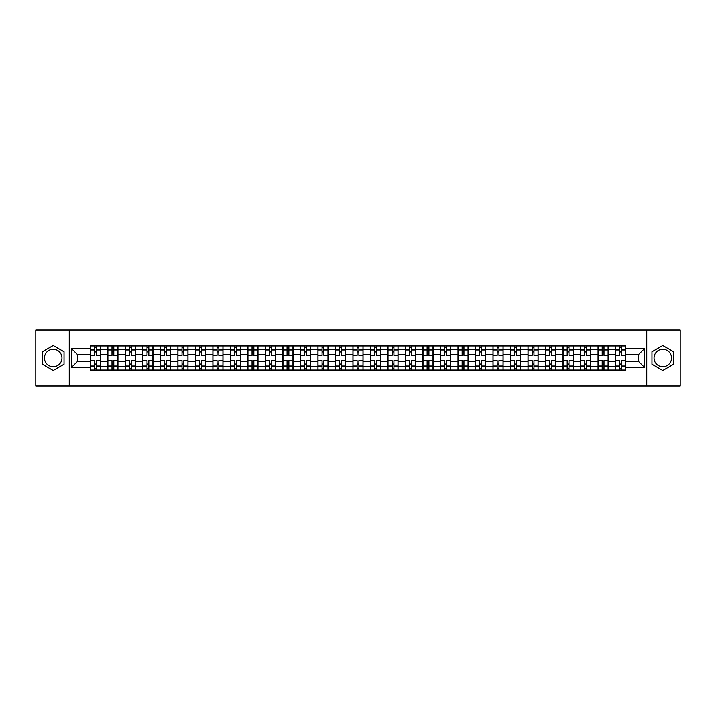 <?xml version="1.0" encoding="UTF-8"?>
<svg xmlns="http://www.w3.org/2000/svg" width="716" height="716" viewBox="0 0 716 716"><rect width="100%" height="100%" fill="white"/><g stroke="black" fill="none" stroke-linecap="round" stroke-linejoin="round"><path stroke-width="1.07" d="M53.199 366.753A8.753 8.753 0 0 1 44.446 358A8.753 8.753 0 0 1 53.199 349.247A8.753 8.753 0 0 1 61.952 358A8.753 8.753 0 0 1 53.199 366.753M662.801 366.753A8.753 8.753 0 0 1 654.048 358A8.753 8.753 0 0 1 662.801 349.247A8.753 8.753 0 0 1 671.554 358A8.753 8.753 0 0 1 662.801 366.753M646.754 386.058L680.2 386.058L680.2 329.942L35.8 329.942L35.8 386.058L646.754 386.058L646.754 329.942M107.847 370.065L107.847 349.354L100.446 349.354L100.446 370.065M100.446 349.354L100.446 345.935M107.847 349.354L107.847 345.935M117.952 345.935L117.952 370.065M125.354 370.065L125.354 345.935M135.458 345.935L135.458 370.065M142.86 370.065L142.86 345.935M152.964 345.935L152.964 370.065M160.366 370.065L160.366 345.935M170.471 345.935L170.471 370.065M177.881 370.065L177.881 345.935M187.977 345.935L187.977 370.065M195.387 370.065L195.387 345.935M205.483 345.935L205.483 370.065M212.894 370.065L212.894 345.935M222.989 345.935L222.989 370.065M230.4 370.065L230.4 345.935M240.495 345.935L240.495 370.065M247.906 370.065L247.906 345.935M258.011 345.935L258.011 370.065M265.412 370.065L265.412 345.935M275.517 345.935L275.517 370.065M282.918 370.065L282.918 345.935M293.023 345.935L293.023 370.065M300.425 370.065L300.425 345.935M310.529 345.935L310.529 370.065M317.94 370.065L317.94 345.935M328.035 345.935L328.035 370.065M335.446 370.065L335.446 345.935M345.542 345.935L345.542 370.065M352.952 370.065L352.952 345.935M363.048 345.935L363.048 370.065M370.458 370.065L370.458 345.935M380.554 345.935L380.554 370.065M387.965 370.065L387.965 345.935M398.06 345.935L398.06 370.065M405.471 370.065L405.471 345.935M415.575 345.935L415.575 370.065M422.977 370.065L422.977 345.935M433.082 345.935L433.082 370.065M440.483 370.065L440.483 345.935M450.588 345.935L450.588 370.065M457.989 370.065L457.989 345.935M468.094 345.935L468.094 370.065M475.505 370.065L475.505 345.935M485.6 345.935L485.6 370.065M493.011 370.065L493.011 345.935M503.106 345.935L503.106 370.065M510.517 370.065L510.517 345.935M520.613 345.935L520.613 370.065M528.023 370.065L528.023 345.935M538.119 345.935L538.119 370.065M545.529 370.065L545.529 345.935M555.634 345.935L555.634 370.065M563.036 370.065L563.036 345.935M573.14 345.935L573.14 370.065M580.542 370.065L580.542 345.935M590.646 345.935L590.646 370.065M598.048 370.065L598.048 345.935M608.153 345.935L608.153 370.065M615.554 370.065L615.554 345.935M615.554 361.482L608.153 361.482M598.048 361.482L590.646 361.482M580.542 361.482L573.14 361.482M563.036 361.482L555.634 361.482M545.529 361.482L538.119 361.482M528.023 361.482L520.613 361.482M510.517 361.482L503.106 361.482M493.011 361.482L485.6 361.482M475.505 361.482L468.094 361.482M457.989 361.482L450.588 361.482M440.483 361.482L433.082 361.482M422.977 361.482L415.575 361.482M405.471 361.482L398.06 361.482M387.965 361.482L380.554 361.482M370.458 361.482L363.048 361.482M352.952 361.482L345.542 361.482M335.446 361.482L328.035 361.482M317.94 361.482L310.529 361.482M300.425 361.482L293.023 361.482M282.918 361.482L275.517 361.482M265.412 361.482L258.011 361.482M247.906 361.482L240.495 361.482M230.4 361.482L222.989 361.482M212.894 361.482L205.483 361.482M195.387 361.482L187.977 361.482M177.881 361.482L170.471 361.482M160.366 361.482L152.964 361.482M142.86 361.482L135.458 361.482M125.354 361.482L117.952 361.482M107.847 361.482L100.446 361.482M615.554 354.518L608.153 354.518M598.048 354.518L590.646 354.518M580.542 354.518L573.14 354.518M563.036 354.518L555.634 354.518M545.529 354.518L538.119 354.518M528.023 354.518L520.613 354.518M510.517 354.518L503.106 354.518M493.011 354.518L485.6 354.518M475.505 354.518L468.094 354.518M457.989 354.518L450.588 354.518M440.483 354.518L433.082 354.518M422.977 354.518L415.575 354.518M405.471 354.518L398.06 354.518M387.965 354.518L380.554 354.518M370.458 354.518L363.048 354.518M352.952 354.518L345.542 354.518M335.446 354.518L328.035 354.518M317.94 354.518L310.529 354.518M300.425 354.518L293.023 354.518M282.918 354.518L275.517 354.518M265.412 354.518L258.011 354.518M247.906 354.518L240.495 354.518M230.4 354.518L222.989 354.518M212.894 354.518L205.483 354.518M195.387 354.518L187.977 354.518M177.881 354.518L170.471 354.518M160.366 354.518L152.964 354.518M142.86 354.518L135.458 354.518M125.354 354.518L117.952 354.518M107.847 354.518L100.446 354.518M77.435 361.482L90.341 361.482L90.341 354.518L77.435 354.518L77.435 361.482L71.484 367.424L71.484 348.576L90.341 348.576L90.341 354.518M625.659 354.518L625.659 361.482L638.565 361.482L638.565 354.518L625.659 354.518L625.659 345.935L90.341 345.935L90.341 348.576M625.659 348.576L644.516 348.576L644.516 367.424L625.659 367.424L625.659 361.482M90.341 361.482L90.341 370.065L625.659 370.065L625.659 367.424M90.341 367.424L71.484 367.424M69.246 386.058L69.246 329.942M64.028 351.744L53.199 345.497L42.369 351.744L42.369 364.256L53.199 370.503L64.028 364.256L64.028 351.744M673.631 351.744L662.801 345.497L651.972 351.744L651.972 364.256L662.801 370.503L673.631 364.256L673.631 351.744M96.293 368.382L94.494 368.382M94.494 347.618L96.293 347.618M113.799 368.382L112 368.382M112 347.618L113.799 347.618M131.305 368.382L129.506 368.382M129.506 347.618L131.305 347.618M148.812 368.382L147.013 368.382M147.013 347.618L148.812 347.618M166.318 368.382L164.519 368.382M164.519 347.618L166.318 347.618M183.824 368.382L182.034 368.382M182.034 347.618L183.824 347.618M201.33 368.382L199.54 368.382M199.54 347.618L201.33 347.618M218.836 368.382L217.046 368.382M217.046 347.618L218.836 347.618M236.352 368.382L234.553 368.382M234.553 347.618L236.352 347.618M253.858 368.382L252.059 368.382M252.059 347.618L253.858 347.618M271.364 368.382L269.565 368.382M269.565 347.618L271.364 347.618M288.87 368.382L287.071 368.382M287.071 347.618L288.87 347.618M306.376 368.382L304.577 368.382M304.577 347.618L306.376 347.618M323.883 368.382L322.084 368.382M322.084 347.618L323.883 347.618M341.389 368.382L339.599 368.382M339.599 347.618L341.389 347.618M358.895 368.382L357.105 368.382M357.105 347.618L358.895 347.618M376.401 368.382L374.611 368.382M374.611 347.618L376.401 347.618M393.916 368.382L392.117 368.382M392.117 347.618L393.916 347.618M411.423 368.382L409.624 368.382M409.624 347.618L411.423 347.618M428.929 368.382L427.13 368.382M427.13 347.618L428.929 347.618M446.435 368.382L444.636 368.382M444.636 347.618L446.435 347.618M463.941 368.382L462.142 368.382M462.142 347.618L463.941 347.618M481.447 368.382L479.648 368.382M479.648 347.618L481.447 347.618M498.954 368.382L497.164 368.382M497.164 347.618L498.954 347.618M516.46 368.382L514.67 368.382M514.67 347.618L516.46 347.618M533.966 368.382L532.176 368.382M532.176 347.618L533.966 347.618M551.481 368.382L549.682 368.382M549.682 347.618L551.481 347.618M568.987 368.382L567.188 368.382M567.188 347.618L568.987 347.618M586.493 368.382L584.695 368.382M584.695 347.618L586.493 347.618M604 368.382L602.201 368.382M602.201 347.618L604 347.618M621.506 368.382L619.707 368.382M619.707 347.618L621.506 347.618M71.484 348.576L77.435 354.518M638.565 361.482L644.516 367.424M638.565 354.518L644.516 348.576M100.383 370.065L100.383 355.36L96.293 355.36L96.293 345.935M94.494 345.935L94.494 355.36L90.395 355.36L90.395 345.935M100.383 355.36L100.383 345.935M90.395 370.065L90.395 360.64L94.494 360.64L94.494 370.065M96.293 370.065L96.293 360.64L100.383 360.64M94.494 352.89L96.293 352.89M90.395 360.64L90.395 355.36M96.293 363.11L94.494 363.11M96.293 368.606L94.494 368.606M94.494 364.569L96.293 364.569M96.293 351.431L94.494 351.431M94.494 347.394L96.293 347.394M117.889 370.065L117.889 355.36L113.799 355.36L113.799 345.935M112 345.935L112 355.36L107.901 355.36L107.901 345.935M117.889 355.36L117.889 345.935M107.901 370.065L107.901 360.64L112 360.64L112 370.065M113.799 370.065L113.799 360.64L117.889 360.64M112 352.89L113.799 352.89M107.901 360.64L107.901 355.36M113.799 363.11L112 363.11M113.799 368.606L112 368.606M112 364.569L113.799 364.569M113.799 351.431L112 351.431M112 347.394L113.799 347.394M135.405 370.065L135.405 355.36L131.305 355.36L131.305 345.935M129.506 345.935L129.506 355.36L125.416 355.36L125.416 345.935M135.405 355.36L135.405 345.935M125.416 370.065L125.416 360.64L129.506 360.64L129.506 370.065M131.305 370.065L131.305 360.64L135.405 360.64M129.506 352.89L131.305 352.89M125.416 360.64L125.416 355.36M131.305 363.11L129.506 363.11M131.305 368.606L129.506 368.606M129.506 364.569L131.305 364.569M131.305 351.431L129.506 351.431M129.506 347.394L131.305 347.394M152.911 370.065L152.911 355.36L148.812 355.36L148.812 345.935M147.013 345.935L147.013 355.36L142.923 355.36L142.923 345.935M152.911 355.36L152.911 345.935M142.923 370.065L142.923 360.64L147.013 360.64L147.013 370.065M148.812 370.065L148.812 360.64L152.911 360.64M147.013 352.89L148.812 352.89M142.923 360.64L142.923 355.36M148.812 363.11L147.013 363.11M148.812 368.606L147.013 368.606M147.013 364.569L148.812 364.569M148.812 351.431L147.013 351.431M147.013 347.394L148.812 347.394M170.417 370.065L170.417 355.36L166.318 355.36L166.318 345.935M164.519 345.935L164.519 355.36L160.429 355.36L160.429 345.935M170.417 355.36L170.417 345.935M160.429 370.065L160.429 360.64L164.519 360.64L164.519 370.065M166.318 370.065L166.318 360.64L170.417 360.64M164.519 352.89L166.318 352.89M160.429 360.64L160.429 355.36M166.318 363.11L164.519 363.11M166.318 368.606L164.519 368.606M164.519 364.569L166.318 364.569M166.318 351.431L164.519 351.431M164.519 347.394L166.318 347.394M187.923 370.065L187.923 355.36L183.824 355.36L183.824 345.935M182.034 345.935L182.034 355.36L177.935 355.36L177.935 345.935M187.923 355.36L187.923 345.935M177.935 370.065L177.935 360.64L182.034 360.64L182.034 370.065M183.824 370.065L183.824 360.64L187.923 360.64M182.034 352.89L183.824 352.89M177.935 360.64L177.935 355.36M183.824 363.11L182.034 363.11M183.824 368.606L182.034 368.606M182.034 364.569L183.824 364.569M183.824 351.431L182.034 351.431M182.034 347.394L183.824 347.394M205.429 370.065L205.429 355.36L201.33 355.36L201.33 345.935M199.54 345.935L199.54 355.36L195.441 355.36L195.441 345.935M205.429 355.36L205.429 345.935M195.441 370.065L195.441 360.64L199.54 360.64L199.54 370.065M201.33 370.065L201.33 360.64L205.429 360.64M199.54 352.89L201.33 352.89M195.441 360.64L195.441 355.36M201.33 363.11L199.54 363.11M201.33 368.606L199.54 368.606M199.54 364.569L201.33 364.569M201.33 351.431L199.54 351.431M199.54 347.394L201.33 347.394M222.936 370.065L222.936 355.36L218.836 355.36L218.836 345.935M217.046 345.935L217.046 355.36L212.947 355.36L212.947 345.935M222.936 355.36L222.936 345.935M212.947 370.065L212.947 360.64L217.046 360.64L217.046 370.065M218.836 370.065L218.836 360.64L222.936 360.64M217.046 352.89L218.836 352.89M212.947 360.64L212.947 355.36M218.836 363.11L217.046 363.11M218.836 368.606L217.046 368.606M217.046 364.569L218.836 364.569M218.836 351.431L217.046 351.431M217.046 347.394L218.836 347.394M240.442 370.065L240.442 355.36L236.352 355.36L236.352 345.935M234.553 345.935L234.553 355.36L230.454 355.36L230.454 345.935M240.442 355.36L240.442 345.935M230.454 370.065L230.454 360.64L234.553 360.64L234.553 370.065M236.352 370.065L236.352 360.64L240.442 360.64M234.553 352.89L236.352 352.89M230.454 360.64L230.454 355.36M236.352 363.11L234.553 363.11M236.352 368.606L234.553 368.606M234.553 364.569L236.352 364.569M236.352 351.431L234.553 351.431M234.553 347.394L236.352 347.394M257.948 370.065L257.948 355.36L253.858 355.36L253.858 345.935M252.059 345.935L252.059 355.36L247.96 355.36L247.96 345.935M257.948 355.36L257.948 345.935M247.96 370.065L247.96 360.64L252.059 360.64L252.059 370.065M253.858 370.065L253.858 360.64L257.948 360.64M252.059 352.89L253.858 352.89M247.96 360.64L247.96 355.36M253.858 363.11L252.059 363.11M253.858 368.606L252.059 368.606M252.059 364.569L253.858 364.569M253.858 351.431L252.059 351.431M252.059 347.394L253.858 347.394M275.454 370.065L275.454 355.36L271.364 355.36L271.364 345.935M269.565 345.935L269.565 355.36L265.466 355.36L265.466 345.935M275.454 355.36L275.454 345.935M265.466 370.065L265.466 360.64L269.565 360.64L269.565 370.065M271.364 370.065L271.364 360.64L275.454 360.64M269.565 352.89L271.364 352.89M265.466 360.64L265.466 355.36M271.364 363.11L269.565 363.11M271.364 368.606L269.565 368.606M269.565 364.569L271.364 364.569M271.364 351.431L269.565 351.431M269.565 347.394L271.364 347.394M292.969 370.065L292.969 355.36L288.87 355.36L288.87 345.935M287.071 345.935L287.071 355.36L282.981 355.36L282.981 345.935M292.969 355.36L292.969 345.935M282.981 370.065L282.981 360.64L287.071 360.64L287.071 370.065M288.87 370.065L288.87 360.64L292.969 360.64M287.071 352.89L288.87 352.89M282.981 360.64L282.981 355.36M288.87 363.11L287.071 363.11M288.87 368.606L287.071 368.606M287.071 364.569L288.87 364.569M288.87 351.431L287.071 351.431M287.071 347.394L288.87 347.394M310.476 370.065L310.476 355.36L306.376 355.36L306.376 345.935M304.577 345.935L304.577 355.36L300.487 355.36L300.487 345.935M310.476 355.36L310.476 345.935M300.487 370.065L300.487 360.64L304.577 360.64L304.577 370.065M306.376 370.065L306.376 360.64L310.476 360.64M304.577 352.89L306.376 352.89M300.487 360.64L300.487 355.36M306.376 363.11L304.577 363.11M306.376 368.606L304.577 368.606M304.577 364.569L306.376 364.569M306.376 351.431L304.577 351.431M304.577 347.394L306.376 347.394M327.982 370.065L327.982 355.36L323.883 355.36L323.883 345.935M322.084 345.935L322.084 355.36L317.994 355.36L317.994 345.935M327.982 355.36L327.982 345.935M317.994 370.065L317.994 360.64L322.084 360.64L322.084 370.065M323.883 370.065L323.883 360.64L327.982 360.64M322.084 352.89L323.883 352.89M317.994 360.64L317.994 355.36M323.883 363.11L322.084 363.11M323.883 368.606L322.084 368.606M322.084 364.569L323.883 364.569M323.883 351.431L322.084 351.431M322.084 347.394L323.883 347.394M345.488 370.065L345.488 355.36L341.389 355.36L341.389 345.935M339.599 345.935L339.599 355.36L335.5 355.36L335.5 345.935M345.488 355.36L345.488 345.935M335.5 370.065L335.5 360.64L339.599 360.64L339.599 370.065M341.389 370.065L341.389 360.64L345.488 360.64M339.599 352.89L341.389 352.89M335.5 360.64L335.5 355.36M341.389 363.11L339.599 363.11M341.389 368.606L339.599 368.606M339.599 364.569L341.389 364.569M341.389 351.431L339.599 351.431M339.599 347.394L341.389 347.394M362.994 370.065L362.994 355.36L358.895 355.36L358.895 345.935M357.105 345.935L357.105 355.36L353.006 355.36L353.006 345.935M362.994 355.36L362.994 345.935M353.006 370.065L353.006 360.64L357.105 360.64L357.105 370.065M358.895 370.065L358.895 360.64L362.994 360.64M357.105 352.89L358.895 352.89M353.006 360.64L353.006 355.36M358.895 363.11L357.105 363.11M358.895 368.606L357.105 368.606M357.105 364.569L358.895 364.569M358.895 351.431L357.105 351.431M357.105 347.394L358.895 347.394M380.5 370.065L380.5 355.36L376.401 355.36L376.401 345.935M374.611 345.935L374.611 355.36L370.512 355.36L370.512 345.935M380.5 355.36L380.5 345.935M370.512 370.065L370.512 360.64L374.611 360.64L374.611 370.065M376.401 370.065L376.401 360.64L380.5 360.64M374.611 352.89L376.401 352.89M370.512 360.64L370.512 355.36M376.401 363.11L374.611 363.11M376.401 368.606L374.611 368.606M374.611 364.569L376.401 364.569M376.401 351.431L374.611 351.431M374.611 347.394L376.401 347.394M398.007 370.065L398.007 355.36L393.916 355.36L393.916 345.935M392.117 345.935L392.117 355.36L388.018 355.36L388.018 345.935M398.007 355.36L398.007 345.935M388.018 370.065L388.018 360.64L392.117 360.64L392.117 370.065M393.916 370.065L393.916 360.64L398.007 360.64M392.117 352.89L393.916 352.89M388.018 360.64L388.018 355.36M393.916 363.11L392.117 363.11M393.916 368.606L392.117 368.606M392.117 364.569L393.916 364.569M393.916 351.431L392.117 351.431M392.117 347.394L393.916 347.394M415.513 370.065L415.513 355.36L411.423 355.36L411.423 345.935M409.624 345.935L409.624 355.36L405.525 355.36L405.525 345.935M415.513 355.36L415.513 345.935M405.525 370.065L405.525 360.64L409.624 360.64L409.624 370.065M411.423 370.065L411.423 360.64L415.513 360.64M409.624 352.89L411.423 352.89M405.525 360.64L405.525 355.36M411.423 363.11L409.624 363.11M411.423 368.606L409.624 368.606M409.624 364.569L411.423 364.569M411.423 351.431L409.624 351.431M409.624 347.394L411.423 347.394M433.019 370.065L433.019 355.36L428.929 355.36L428.929 345.935M427.13 345.935L427.13 355.36L423.031 355.36L423.031 345.935M433.019 355.36L433.019 345.935M423.031 370.065L423.031 360.64L427.13 360.64L427.13 370.065M428.929 370.065L428.929 360.64L433.019 360.64M427.13 352.89L428.929 352.89M423.031 360.64L423.031 355.36M428.929 363.11L427.13 363.11M428.929 368.606L427.13 368.606M427.13 364.569L428.929 364.569M428.929 351.431L427.13 351.431M427.13 347.394L428.929 347.394M450.534 370.065L450.534 355.36L446.435 355.36L446.435 345.935M444.636 345.935L444.636 355.36L440.546 355.36L440.546 345.935M450.534 355.36L450.534 345.935M440.546 370.065L440.546 360.64L444.636 360.64L444.636 370.065M446.435 370.065L446.435 360.64L450.534 360.64M444.636 352.89L446.435 352.89M440.546 360.64L440.546 355.36M446.435 363.11L444.636 363.11M446.435 368.606L444.636 368.606M444.636 364.569L446.435 364.569M446.435 351.431L444.636 351.431M444.636 347.394L446.435 347.394M468.04 370.065L468.04 355.36L463.941 355.36L463.941 345.935M462.142 345.935L462.142 355.36L458.052 355.36L458.052 345.935M468.04 355.36L468.04 345.935M458.052 370.065L458.052 360.64L462.142 360.64L462.142 370.065M463.941 370.065L463.941 360.64L468.04 360.64M462.142 352.89L463.941 352.89M458.052 360.64L458.052 355.36M463.941 363.11L462.142 363.11M463.941 368.606L462.142 368.606M462.142 364.569L463.941 364.569M463.941 351.431L462.142 351.431M462.142 347.394L463.941 347.394M485.546 370.065L485.546 355.36L481.447 355.36L481.447 345.935M479.648 345.935L479.648 355.36L475.558 355.36L475.558 345.935M485.546 355.36L485.546 345.935M475.558 370.065L475.558 360.64L479.648 360.64L479.648 370.065M481.447 370.065L481.447 360.64L485.546 360.64M479.648 352.89L481.447 352.89M475.558 360.64L475.558 355.36M481.447 363.11L479.648 363.11M481.447 368.606L479.648 368.606M479.648 364.569L481.447 364.569M481.447 351.431L479.648 351.431M479.648 347.394L481.447 347.394M503.053 370.065L503.053 355.36L498.954 355.36L498.954 345.935M497.164 345.935L497.164 355.36L493.064 355.36L493.064 345.935M503.053 355.36L503.053 345.935M493.064 370.065L493.064 360.64L497.164 360.64L497.164 370.065M498.954 370.065L498.954 360.64L503.053 360.64M497.164 352.89L498.954 352.89M493.064 360.64L493.064 355.36M498.954 363.11L497.164 363.11M498.954 368.606L497.164 368.606M497.164 364.569L498.954 364.569M498.954 351.431L497.164 351.431M497.164 347.394L498.954 347.394M520.559 370.065L520.559 355.36L516.46 355.36L516.46 345.935M514.67 345.935L514.67 355.36L510.571 355.36L510.571 345.935M520.559 355.36L520.559 345.935M510.571 370.065L510.571 360.64L514.67 360.64L514.67 370.065M516.46 370.065L516.46 360.64L520.559 360.64M514.67 352.89L516.46 352.89M510.571 360.64L510.571 355.36M516.46 363.11L514.67 363.11M516.46 368.606L514.67 368.606M514.67 364.569L516.46 364.569M516.46 351.431L514.67 351.431M514.67 347.394L516.46 347.394M538.065 370.065L538.065 355.36L533.966 355.36L533.966 345.935M532.176 345.935L532.176 355.36L528.077 355.36L528.077 345.935M538.065 355.36L538.065 345.935M528.077 370.065L528.077 360.64L532.176 360.64L532.176 370.065M533.966 370.065L533.966 360.64L538.065 360.64M532.176 352.89L533.966 352.89M528.077 360.64L528.077 355.36M533.966 363.11L532.176 363.11M533.966 368.606L532.176 368.606M532.176 364.569L533.966 364.569M533.966 351.431L532.176 351.431M532.176 347.394L533.966 347.394M555.571 370.065L555.571 355.36L551.481 355.36L551.481 345.935M549.682 345.935L549.682 355.36L545.583 355.36L545.583 345.935M555.571 355.36L555.571 345.935M545.583 370.065L545.583 360.64L549.682 360.64L549.682 370.065M551.481 370.065L551.481 360.64L555.571 360.64M549.682 352.89L551.481 352.89M545.583 360.64L545.583 355.36M551.481 363.11L549.682 363.11M551.481 368.606L549.682 368.606M549.682 364.569L551.481 364.569M551.481 351.431L549.682 351.431M549.682 347.394L551.481 347.394M573.077 370.065L573.077 355.36L568.987 355.36L568.987 345.935M567.188 345.935L567.188 355.36L563.089 355.36L563.089 345.935M573.077 355.36L573.077 345.935M563.089 370.065L563.089 360.64L567.188 360.64L567.188 370.065M568.987 370.065L568.987 360.64L573.077 360.64M567.188 352.89L568.987 352.89M563.089 360.64L563.089 355.36M568.987 363.11L567.188 363.11M568.987 368.606L567.188 368.606M567.188 364.569L568.987 364.569M568.987 351.431L567.188 351.431M567.188 347.394L568.987 347.394M590.584 370.065L590.584 355.36L586.493 355.36L586.493 345.935M584.695 345.935L584.695 355.36L580.595 355.36L580.595 345.935M590.584 355.36L590.584 345.935M580.595 370.065L580.595 360.64L584.695 360.64L584.695 370.065M586.493 370.065L586.493 360.64L590.584 360.64M584.695 352.89L586.493 352.89M580.595 360.64L580.595 355.36M586.493 363.11L584.695 363.11M586.493 368.606L584.695 368.606M584.695 364.569L586.493 364.569M586.493 351.431L584.695 351.431M584.695 347.394L586.493 347.394M608.099 370.065L608.099 355.36L604 355.36L604 345.935M602.201 345.935L602.201 355.36L598.111 355.36L598.111 345.935M608.099 355.36L608.099 345.935M598.111 370.065L598.111 360.64L602.201 360.64L602.201 370.065M604 370.065L604 360.64L608.099 360.64M602.201 352.89L604 352.89M598.111 360.64L598.111 355.36M604 363.11L602.201 363.11M604 368.606L602.201 368.606M602.201 364.569L604 364.569M604 351.431L602.201 351.431M602.201 347.394L604 347.394M625.605 370.065L625.605 355.36L621.506 355.36L621.506 345.935M619.707 345.935L619.707 355.36L615.617 355.36L615.617 345.935M625.605 355.36L625.605 345.935M615.617 370.065L615.617 360.64L619.707 360.64L619.707 370.065M621.506 370.065L621.506 360.64L625.605 360.64M619.707 352.89L621.506 352.89M615.617 360.64L615.617 355.36M621.506 363.11L619.707 363.11M621.506 368.606L619.707 368.606M619.707 364.569L621.506 364.569M621.506 351.431L619.707 351.431M619.707 347.394L621.506 347.394M598.048 349.354L590.646 349.354M580.542 349.354L573.14 349.354M563.036 349.354L555.634 349.354M545.529 349.354L538.119 349.354M528.023 349.354L520.613 349.354M510.517 349.354L503.106 349.354M493.011 349.354L485.6 349.354M475.505 349.354L468.094 349.354M457.989 349.354L450.588 349.354M440.483 349.354L433.082 349.354M422.977 349.354L415.575 349.354M405.471 349.354L398.06 349.354M387.965 349.354L380.554 349.354M370.458 349.354L363.048 349.354M352.952 349.354L345.542 349.354M335.446 349.354L328.035 349.354M317.94 349.354L310.529 349.354M300.425 349.354L293.023 349.354M282.918 349.354L275.517 349.354M265.412 349.354L258.011 349.354M247.906 349.354L240.495 349.354M230.4 349.354L222.989 349.354M212.894 349.354L205.483 349.354M195.387 349.354L187.977 349.354M177.881 349.354L170.471 349.354M160.366 349.354L152.964 349.354M142.86 349.354L135.458 349.354M125.354 349.354L117.952 349.354M615.554 349.354L608.153 349.354M598.048 366.646L590.646 366.646M580.542 366.646L573.14 366.646M563.036 366.646L555.634 366.646M545.529 366.646L538.119 366.646M528.023 366.646L520.613 366.646M510.517 366.646L503.106 366.646M493.011 366.646L485.6 366.646M475.505 366.646L468.094 366.646M457.989 366.646L450.588 366.646M440.483 366.646L433.082 366.646M422.977 366.646L415.575 366.646M405.471 366.646L398.06 366.646M387.965 366.646L380.554 366.646M370.458 366.646L363.048 366.646M352.952 366.646L345.542 366.646M335.446 366.646L328.035 366.646M317.94 366.646L310.529 366.646M300.425 366.646L293.023 366.646M282.918 366.646L275.517 366.646M265.412 366.646L258.011 366.646M247.906 366.646L240.495 366.646M230.4 366.646L222.989 366.646M212.894 366.646L205.483 366.646M195.387 366.646L187.977 366.646M177.881 366.646L170.471 366.646M160.366 366.646L152.964 366.646M142.86 366.646L135.458 366.646M125.354 366.646L117.952 366.646M107.847 366.646L100.446 366.646M615.554 366.646L608.153 366.646M100.383 349.811L96.293 349.811M94.494 349.811L90.395 349.811M94.494 349.954L90.395 349.954M94.494 366.046L90.395 366.046M94.494 366.189L90.395 366.189M100.383 366.189L96.293 366.189M100.383 349.954L96.293 349.954M100.383 366.046L96.293 366.046M117.889 349.811L113.799 349.811M112 349.811L107.901 349.811M112 349.954L107.901 349.954M112 366.046L107.901 366.046M112 366.189L107.901 366.189M117.889 366.189L113.799 366.189M117.889 349.954L113.799 349.954M117.889 366.046L113.799 366.046M135.405 349.811L131.305 349.811M129.506 349.811L125.416 349.811M129.506 349.954L125.416 349.954M129.506 366.046L125.416 366.046M129.506 366.189L125.416 366.189M135.405 366.189L131.305 366.189M135.405 349.954L131.305 349.954M135.405 366.046L131.305 366.046M152.911 349.811L148.812 349.811M147.013 349.811L142.923 349.811M147.013 349.954L142.923 349.954M147.013 366.046L142.923 366.046M147.013 366.189L142.923 366.189M152.911 366.189L148.812 366.189M152.911 349.954L148.812 349.954M152.911 366.046L148.812 366.046M170.417 349.811L166.318 349.811M164.519 349.811L160.429 349.811M164.519 349.954L160.429 349.954M164.519 366.046L160.429 366.046M164.519 366.189L160.429 366.189M170.417 366.189L166.318 366.189M170.417 349.954L166.318 349.954M170.417 366.046L166.318 366.046M187.923 349.811L183.824 349.811M182.034 349.811L177.935 349.811M182.034 349.954L177.935 349.954M182.034 366.046L177.935 366.046M182.034 366.189L177.935 366.189M187.923 366.189L183.824 366.189M187.923 349.954L183.824 349.954M187.923 366.046L183.824 366.046M205.429 349.811L201.33 349.811M199.54 349.811L195.441 349.811M199.54 349.954L195.441 349.954M199.54 366.046L195.441 366.046M199.54 366.189L195.441 366.189M205.429 366.189L201.33 366.189M205.429 349.954L201.33 349.954M205.429 366.046L201.33 366.046M222.936 349.811L218.836 349.811M217.046 349.811L212.947 349.811M217.046 349.954L212.947 349.954M217.046 366.046L212.947 366.046M217.046 366.189L212.947 366.189M222.936 366.189L218.836 366.189M222.936 349.954L218.836 349.954M222.936 366.046L218.836 366.046M240.442 349.811L236.352 349.811M234.553 349.811L230.454 349.811M234.553 349.954L230.454 349.954M234.553 366.046L230.454 366.046M234.553 366.189L230.454 366.189M240.442 366.189L236.352 366.189M240.442 349.954L236.352 349.954M240.442 366.046L236.352 366.046M257.948 349.811L253.858 349.811M252.059 349.811L247.96 349.811M252.059 349.954L247.96 349.954M252.059 366.046L247.96 366.046M252.059 366.189L247.96 366.189M257.948 366.189L253.858 366.189M257.948 349.954L253.858 349.954M257.948 366.046L253.858 366.046M275.454 349.811L271.364 349.811M269.565 349.811L265.466 349.811M269.565 349.954L265.466 349.954M269.565 366.046L265.466 366.046M269.565 366.189L265.466 366.189M275.454 366.189L271.364 366.189M275.454 349.954L271.364 349.954M275.454 366.046L271.364 366.046M292.969 349.811L288.87 349.811M287.071 349.811L282.981 349.811M287.071 349.954L282.981 349.954M287.071 366.046L282.981 366.046M287.071 366.189L282.981 366.189M292.969 366.189L288.87 366.189M292.969 349.954L288.87 349.954M292.969 366.046L288.87 366.046M310.476 349.811L306.376 349.811M304.577 349.811L300.487 349.811M304.577 349.954L300.487 349.954M304.577 366.046L300.487 366.046M304.577 366.189L300.487 366.189M310.476 366.189L306.376 366.189M310.476 349.954L306.376 349.954M310.476 366.046L306.376 366.046M327.982 349.811L323.883 349.811M322.084 349.811L317.994 349.811M322.084 349.954L317.994 349.954M322.084 366.046L317.994 366.046M322.084 366.189L317.994 366.189M327.982 366.189L323.883 366.189M327.982 349.954L323.883 349.954M327.982 366.046L323.883 366.046M345.488 349.811L341.389 349.811M339.599 349.811L335.5 349.811M339.599 349.954L335.5 349.954M339.599 366.046L335.5 366.046M339.599 366.189L335.5 366.189M345.488 366.189L341.389 366.189M345.488 349.954L341.389 349.954M345.488 366.046L341.389 366.046M362.994 349.811L358.895 349.811M357.105 349.811L353.006 349.811M357.105 349.954L353.006 349.954M357.105 366.046L353.006 366.046M357.105 366.189L353.006 366.189M362.994 366.189L358.895 366.189M362.994 349.954L358.895 349.954M362.994 366.046L358.895 366.046M380.5 349.811L376.401 349.811M374.611 349.811L370.512 349.811M374.611 349.954L370.512 349.954M374.611 366.046L370.512 366.046M374.611 366.189L370.512 366.189M380.5 366.189L376.401 366.189M380.5 349.954L376.401 349.954M380.5 366.046L376.401 366.046M398.007 349.811L393.916 349.811M392.117 349.811L388.018 349.811M392.117 349.954L388.018 349.954M392.117 366.046L388.018 366.046M392.117 366.189L388.018 366.189M398.007 366.189L393.916 366.189M398.007 349.954L393.916 349.954M398.007 366.046L393.916 366.046M415.513 349.811L411.423 349.811M409.624 349.811L405.525 349.811M409.624 349.954L405.525 349.954M409.624 366.046L405.525 366.046M409.624 366.189L405.525 366.189M415.513 366.189L411.423 366.189M415.513 349.954L411.423 349.954M415.513 366.046L411.423 366.046M433.019 349.811L428.929 349.811M427.13 349.811L423.031 349.811M427.13 349.954L423.031 349.954M427.13 366.046L423.031 366.046M427.13 366.189L423.031 366.189M433.019 366.189L428.929 366.189M433.019 349.954L428.929 349.954M433.019 366.046L428.929 366.046M450.534 349.811L446.435 349.811M444.636 349.811L440.546 349.811M444.636 349.954L440.546 349.954M444.636 366.046L440.546 366.046M444.636 366.189L440.546 366.189M450.534 366.189L446.435 366.189M450.534 349.954L446.435 349.954M450.534 366.046L446.435 366.046M468.04 349.811L463.941 349.811M462.142 349.811L458.052 349.811M462.142 349.954L458.052 349.954M462.142 366.046L458.052 366.046M462.142 366.189L458.052 366.189M468.04 366.189L463.941 366.189M468.04 349.954L463.941 349.954M468.04 366.046L463.941 366.046M485.546 349.811L481.447 349.811M479.648 349.811L475.558 349.811M479.648 349.954L475.558 349.954M479.648 366.046L475.558 366.046M479.648 366.189L475.558 366.189M485.546 366.189L481.447 366.189M485.546 349.954L481.447 349.954M485.546 366.046L481.447 366.046M503.053 349.811L498.954 349.811M497.164 349.811L493.064 349.811M497.164 349.954L493.064 349.954M497.164 366.046L493.064 366.046M497.164 366.189L493.064 366.189M503.053 366.189L498.954 366.189M503.053 349.954L498.954 349.954M503.053 366.046L498.954 366.046M520.559 349.811L516.46 349.811M514.67 349.811L510.571 349.811M514.67 349.954L510.571 349.954M514.67 366.046L510.571 366.046M514.67 366.189L510.571 366.189M520.559 366.189L516.46 366.189M520.559 349.954L516.46 349.954M520.559 366.046L516.46 366.046M538.065 349.811L533.966 349.811M532.176 349.811L528.077 349.811M532.176 349.954L528.077 349.954M532.176 366.046L528.077 366.046M532.176 366.189L528.077 366.189M538.065 366.189L533.966 366.189M538.065 349.954L533.966 349.954M538.065 366.046L533.966 366.046M555.571 349.811L551.481 349.811M549.682 349.811L545.583 349.811M549.682 349.954L545.583 349.954M549.682 366.046L545.583 366.046M549.682 366.189L545.583 366.189M555.571 366.189L551.481 366.189M555.571 349.954L551.481 349.954M555.571 366.046L551.481 366.046M573.077 349.811L568.987 349.811M567.188 349.811L563.089 349.811M567.188 349.954L563.089 349.954M567.188 366.046L563.089 366.046M567.188 366.189L563.089 366.189M573.077 366.189L568.987 366.189M573.077 349.954L568.987 349.954M573.077 366.046L568.987 366.046M590.584 349.811L586.493 349.811M584.695 349.811L580.595 349.811M584.695 349.954L580.595 349.954M584.695 366.046L580.595 366.046M584.695 366.189L580.595 366.189M590.584 366.189L586.493 366.189M590.584 349.954L586.493 349.954M590.584 366.046L586.493 366.046M608.099 349.811L604 349.811M602.201 349.811L598.111 349.811M602.201 349.954L598.111 349.954M602.201 366.046L598.111 366.046M602.201 366.189L598.111 366.189M608.099 366.189L604 366.189M608.099 349.954L604 349.954M608.099 366.046L604 366.046M625.605 349.811L621.506 349.811M619.707 349.811L615.617 349.811M619.707 349.954L615.617 349.954M619.707 366.046L615.617 366.046M619.707 366.189L615.617 366.189M625.605 366.189L621.506 366.189M625.605 349.954L621.506 349.954M625.605 366.046L621.506 366.046"/></g></svg>
